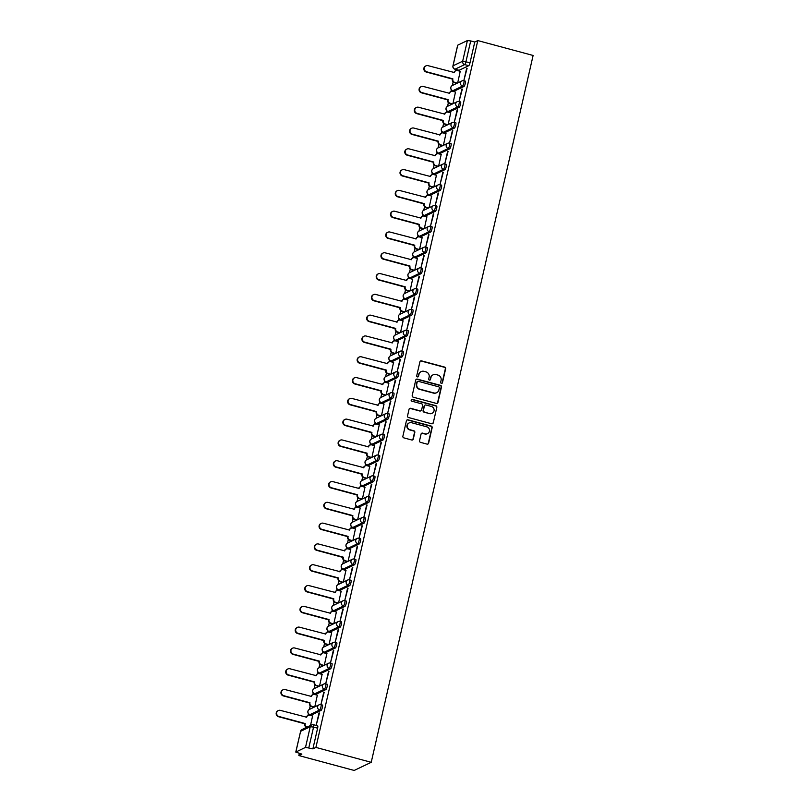 <?xml version="1.0" encoding="UTF-8"?>
<svg xmlns="http://www.w3.org/2000/svg" width="811" height="811" viewBox="0 0 811 811"><rect width="100%" height="100%" fill="white"/><g stroke="black" fill="none" stroke-linecap="round" stroke-linejoin="round"><path stroke-width="1.22" d="M441.366 383.339A0.953 0.923 64.5 0 0 442.471 382.66L445.655 368.762A1.358 1.308 64.5 0 0 444.671 367.099L421.507 360.865A1.358 1.308 64.5 0 0 419.926 361.828L416.732 375.736A0.953 0.923 64.5 0 0 418.05 376.841A0.953 0.923 64.5 0 0 418.537 376.223L418.952 374.418A4.359 4.197 64.5 0 1 424.031 371.337L425.957 371.864A4.359 4.197 64.5 0 1 429.12 377.156L428.705 378.96A0.953 0.923 64.5 0 0 430.012 380.055A0.953 0.923 64.5 0 0 430.509 379.436L430.915 377.642A4.359 4.197 64.5 0 1 435.994 374.56L437.93 375.077A4.359 4.197 64.5 0 1 441.083 380.379L440.667 382.174A0.953 0.923 64.5 0 0 441.366 383.339M441.802 383.339A0.953 0.923 64.5 0 0 442.137 382.822L445.32 368.924A1.358 1.308 64.5 0 0 444.327 367.261L421.162 361.027A1.358 1.308 64.5 0 0 420.453 361.037M417.868 376.902A0.953 0.923 64.5 0 0 418.202 376.385L418.952 374.418M429.84 380.126A0.953 0.923 64.5 0 0 430.165 379.599L430.915 377.642M419.551 440.708A1.358 1.308 64.5 0 0 420.534 442.36L427.032 444.114A1.358 1.308 64.5 0 0 428.624 443.151L432.151 427.711A1.358 1.308 64.5 0 0 431.168 426.059L408.004 419.824A1.358 1.308 64.5 0 0 406.423 420.777L402.885 436.227A1.358 1.308 64.5 0 0 403.868 437.879L411.724 439.988A1.358 1.308 64.5 0 0 413.306 439.025L414.816 432.415A1.358 1.308 64.5 0 0 413.833 430.763L409.94 429.718A3.649 3.508 64.5 0 1 409.17 422.926A3.649 3.508 64.5 0 1 411.542 422.713L426.789 426.819A3.649 3.508 64.5 0 1 427.559 433.611A3.649 3.508 64.5 0 1 425.187 433.824L422.653 433.135A1.358 1.308 64.5 0 0 421.061 434.098L419.551 440.708M371.225 762.31L315.905 747.418L477.791 40.58L533.111 55.472L371.225 762.31L354.174 770.45L298.843 755.558L299.33 753.439M436.359 403.412A1.358 1.308 64.5 0 0 437.94 402.459L441.478 387.009A1.358 1.308 64.5 0 0 440.495 385.357L417.33 379.122A1.358 1.308 64.5 0 0 415.739 380.085L412.201 395.525A1.358 1.308 64.5 0 0 413.194 397.177L436.359 403.412M436.815 407.365L433.277 422.805A1.358 1.308 64.5 0 1 431.695 423.768L408.531 417.533A1.358 1.308 64.5 0 1 407.548 415.871L409.058 409.271A1.358 1.308 64.5 0 1 410.64 408.308L420.037 410.832A1.358 1.308 64.5 0 0 421.629 409.869L422.632 405.49A1.358 1.308 64.5 0 0 421.639 403.827L411.856 401.202A0.953 0.923 64.5 0 1 411.664 399.417A0.953 0.923 64.5 0 1 412.282 399.367L435.831 405.703A1.358 1.308 64.5 0 1 436.815 407.365L433.277 422.805M455.975 69.493L455.681 70.76M453.136 81.891L452.305 85.52A2.778 2.676 64.5 0 0 450.875 87.324A2.778 2.676 -115.5 0 0 452.883 90.7A2.778 0.588 105.1 0 1 452.771 90.71A2.778 0.588 105.1 0 1 452.68 90.629M451.332 89.768L450.926 91.562M448.371 102.693L447.54 106.322A2.778 2.676 64.5 0 0 446.111 108.127A2.778 2.676 -115.5 0 0 448.118 111.492A2.778 0.588 105.1 0 1 448.007 111.512A2.778 0.588 105.1 0 1 447.915 111.431M446.567 110.57L446.162 112.354M443.607 123.485L442.776 127.114A2.778 2.676 64.5 0 0 441.346 128.919A2.778 2.676 -115.5 0 0 443.353 132.294A2.778 0.588 105.1 0 1 443.252 132.305A2.778 0.588 105.1 0 1 443.151 132.223M441.802 131.362L441.397 133.156M438.842 144.287L438.011 147.916A2.778 2.676 64.5 0 0 436.582 149.721A2.778 2.676 -115.5 0 0 438.599 153.086A2.778 0.588 105.1 0 1 438.487 153.107A2.778 0.588 105.1 0 1 438.386 153.026M437.038 152.164L436.632 153.948M434.078 165.079L433.246 168.708M432.273 172.956L431.868 174.74M429.323 185.881L428.492 189.51M427.519 193.758L427.103 195.542M424.558 206.673L423.727 210.302M422.754 214.55L422.338 216.334M419.794 227.475L418.963 231.105M417.989 235.352L417.584 237.136M415.029 248.267L414.198 251.897A2.778 2.676 64.5 0 0 412.769 253.701A2.778 2.676 -115.5 0 0 414.776 257.077A2.778 0.588 105.1 0 1 414.664 257.087A2.778 0.588 105.1 0 1 414.573 257.006M413.225 256.144L412.819 257.928M410.265 269.07L409.433 272.699A2.778 2.676 64.5 0 0 408.004 274.503A2.778 2.676 -115.5 0 0 410.021 277.869A2.778 0.588 105.1 0 1 409.91 277.889A2.778 0.588 105.1 0 1 409.808 277.808M408.46 276.946L408.055 278.731M405.5 289.862L404.669 293.491A2.778 2.676 64.5 0 0 403.239 295.295A2.778 2.676 -115.5 0 0 405.257 298.671A2.778 0.588 105.1 0 1 405.145 298.681A2.778 0.588 105.1 0 1 405.044 298.6M403.696 297.738L403.29 299.523M400.735 310.664L399.904 314.293A2.778 2.676 64.5 0 0 398.475 316.097A2.778 2.676 -115.5 0 0 400.492 319.463A2.778 0.588 105.1 0 1 400.381 319.483A2.778 0.588 105.1 0 1 400.279 319.402M398.941 318.541L398.525 320.325M395.981 331.456L395.15 335.085A2.778 2.676 64.5 0 0 393.72 336.889A2.778 2.676 -115.5 0 0 395.727 340.265A2.778 0.588 105.1 0 1 395.616 340.275A2.778 0.588 105.1 0 1 395.525 340.194M394.176 339.333L393.761 341.117M391.216 352.258L390.385 355.887A2.778 2.676 64.5 0 0 388.956 357.692A2.778 2.676 -115.5 0 0 390.963 361.057A2.778 0.588 105.1 0 1 390.851 361.077A2.778 0.588 105.1 0 1 390.76 360.996M389.412 360.135L388.996 361.919M386.452 373.05L385.62 376.679A2.778 2.676 64.5 0 0 384.191 378.484A2.778 2.676 -115.5 0 0 386.198 381.859A2.778 0.588 105.1 0 1 386.087 381.869A2.778 0.588 105.1 0 1 385.995 381.788M384.647 380.927L384.242 382.711M381.687 393.852L380.856 397.481A2.778 2.676 64.5 0 0 379.426 399.286A2.778 2.676 -115.5 0 0 381.434 402.651A2.778 0.588 105.1 0 1 381.322 402.672A2.778 0.588 105.1 0 1 381.231 402.591M379.883 401.729L379.477 403.513M376.922 414.644L376.091 418.273A2.778 2.676 64.5 0 0 374.662 420.078A2.778 2.676 -115.5 0 0 376.679 423.454A2.778 0.588 105.1 0 1 376.568 423.464A2.778 0.588 105.1 0 1 376.466 423.383M375.118 422.521L374.712 424.305M372.158 435.446L371.326 439.075A2.778 2.676 64.5 0 0 369.897 440.88A2.778 2.676 -115.5 0 0 371.914 444.246A2.778 0.588 105.1 0 1 371.803 444.266A2.778 0.588 105.1 0 1 371.702 444.185M370.353 443.323L369.948 445.107M367.393 456.238L366.572 459.867A2.778 2.676 64.5 0 0 365.132 461.672A2.778 2.676 -115.5 0 0 367.15 465.048A2.778 0.588 105.1 0 1 367.038 465.058A2.778 0.588 105.1 0 1 366.937 464.977M365.599 464.115L365.183 465.899M362.639 477.04L361.807 480.67A2.778 2.676 64.5 0 0 360.378 482.474A2.778 2.676 -115.5 0 0 362.385 485.84A2.778 0.588 105.1 0 1 362.274 485.86A2.778 0.588 105.1 0 1 362.182 485.779M360.834 484.917L360.419 486.701M357.874 497.832L357.043 501.462A2.778 2.676 64.5 0 0 355.613 503.266A2.778 2.676 -115.5 0 0 357.621 506.642A2.778 0.588 105.1 0 1 357.509 506.652A2.778 0.588 105.1 0 1 357.418 506.571M356.07 505.709L355.654 507.493M353.109 518.635L352.278 522.264A2.778 2.676 64.5 0 0 350.849 524.068A2.778 2.676 -115.5 0 0 352.856 527.434A2.778 0.588 105.1 0 1 352.744 527.454A2.778 0.588 105.1 0 1 352.653 527.373M351.305 526.511L350.899 528.296M348.345 539.427L347.513 543.056A2.778 2.676 64.5 0 0 346.084 544.86A2.778 2.676 -115.5 0 0 348.091 548.236A2.778 0.588 105.1 0 1 347.98 548.246A2.778 0.588 105.1 0 1 347.889 548.165M346.54 547.303L346.135 549.088M343.58 560.229L342.749 563.858A2.778 2.676 64.5 0 0 341.319 565.652A2.778 2.676 -115.5 0 0 343.337 569.028A2.778 0.588 105.1 0 1 343.225 569.048A2.778 0.588 105.1 0 1 343.124 568.967M341.776 568.105L341.37 569.89M338.816 581.021L337.984 584.65A2.778 2.676 64.5 0 0 336.555 586.454A2.778 2.676 -115.5 0 0 338.572 589.83A2.778 0.588 105.1 0 1 338.461 589.84A2.778 0.588 105.1 0 1 338.359 589.759M337.011 588.898L336.606 590.682M334.061 601.823L333.23 605.452A2.778 2.676 64.5 0 0 331.79 607.246A2.778 2.676 -115.5 0 0 333.808 610.622A2.778 0.588 105.1 0 1 333.696 610.642A2.778 0.588 105.1 0 1 333.595 610.561M332.257 609.7L331.841 611.484M329.296 622.615L328.465 626.244A2.778 2.676 64.5 0 0 327.036 628.049A2.778 2.676 -115.5 0 0 329.043 631.424A2.778 0.588 105.1 0 1 328.931 631.434A2.778 0.588 105.1 0 1 328.84 631.353M327.492 630.492L327.076 632.276M324.532 643.417L323.701 647.046A2.778 2.676 64.5 0 0 322.271 648.841A2.778 2.676 -115.5 0 0 324.278 652.216A2.778 0.588 105.1 0 1 324.167 652.237A2.778 0.588 105.1 0 1 324.076 652.156M322.727 651.294L322.322 653.078M319.767 664.209L318.936 667.838A2.778 2.676 64.5 0 0 317.506 669.643A2.778 2.676 -115.5 0 0 319.514 673.018A2.778 0.588 105.1 0 1 319.402 673.029A2.778 0.588 105.1 0 1 319.311 672.948M317.963 672.086L317.557 673.87M315.003 685.011L314.171 688.64A2.778 2.676 64.5 0 0 312.742 690.435A2.778 2.676 -115.5 0 0 314.749 693.81A2.778 0.588 105.1 0 1 314.638 693.831A2.778 0.588 105.1 0 1 314.546 693.75M313.198 692.888L312.793 694.672M310.238 705.803L309.407 709.432A2.778 2.676 64.5 0 0 307.977 711.237A2.778 2.676 -115.5 0 0 309.995 714.613A2.778 0.588 105.1 0 1 309.883 714.623A2.778 0.588 105.1 0 1 309.782 714.542M308.433 713.68L308.028 715.464M305.473 726.605L305.149 728.035M315.905 747.418L312.884 748.857L305.514 747.377L295.772 752.081L301.864 754.118L298.843 755.558M477.791 40.58L474.77 42.02L470.035 62.69A2.778 0.588 105.1 0 1 468.748 65.681L459.087 70.293L455.022 69.199A2.778 0.588 105.1 0 1 454.91 69.209A2.778 0.588 105.1 0 1 454.819 69.128M467.4 40.55L457.749 45.163L453.014 65.823L462.675 61.21L467.4 40.55L470.704 40.925L465.97 61.595A2.778 0.588 105.1 0 1 464.683 64.586L455.022 69.199A2.778 2.676 64.5 0 1 453.014 65.823L452.974 66.036M474.77 42.02L470.704 40.925M466.68 68.215L463.933 80.208L467.106 68.327M461.915 89.007L459.168 101.01L462.341 89.119M452.913 103.757L455.478 92.079M457.151 109.809L454.403 121.802L457.576 109.921M448.148 124.549L450.713 112.881M452.386 130.601L449.639 142.604L452.822 130.713M443.384 145.351L445.949 133.673M447.621 151.404L444.874 163.396L448.057 151.515M438.629 166.143L441.184 154.475M442.857 172.196L440.109 184.198L443.293 172.307M433.865 186.946L436.419 175.267M438.102 192.998L435.355 204.99L438.528 193.109M429.1 207.738L431.655 196.069M433.338 213.79L430.59 225.793L433.763 213.901M424.335 228.54L426.89 216.861M428.573 234.592L425.826 246.585L428.999 234.703M419.571 249.332L422.136 237.664M423.808 255.384L421.061 267.387L424.234 255.495M414.806 270.134L417.371 258.456M419.044 276.176L416.296 288.179L419.48 276.298M410.042 290.926L412.606 279.258M414.279 296.978L411.532 308.981L414.715 297.09M405.287 311.728L407.842 300.05M409.525 317.77L406.767 329.773L409.95 317.892M400.522 332.52L403.077 320.852M404.76 338.572L402.013 350.575L405.186 338.684M395.758 353.322L398.313 341.644M399.995 359.364L397.248 371.367L400.421 359.486M390.993 374.114L393.548 362.446M395.231 380.166L392.483 392.159L395.656 380.278M386.229 394.916L388.793 383.238M390.466 400.958L387.719 412.961L390.892 401.08M381.464 415.708L384.029 404.04M385.701 421.761L382.954 433.753L386.137 421.872M376.699 436.511L379.264 424.832M380.937 442.553L378.19 454.555L381.373 442.674M371.945 457.303L374.5 445.634M376.182 463.355L373.425 475.347L376.608 463.466M367.18 478.105L369.735 466.426M371.418 484.147L368.67 496.15L371.844 484.268M362.416 498.897L364.97 487.229M366.653 504.949L363.906 516.942L367.079 505.06M357.651 519.699L360.206 508.021M361.888 525.741L359.141 537.744L362.314 525.863M352.886 540.491L355.451 528.823M357.124 546.543L354.377 558.536L357.55 546.655M348.122 561.293L350.687 549.615M352.359 567.335L349.612 579.338L352.795 567.457M343.357 582.085L345.922 570.417M347.595 588.137L344.847 600.13L348.031 588.249M338.603 602.887L341.157 591.209M342.84 608.929L340.083 620.932L343.266 609.051M333.838 623.679L336.393 612.011M338.075 629.731L335.328 641.724L338.501 629.843M329.073 644.481L331.628 632.803M333.311 650.523L330.564 662.526L333.737 650.645M324.309 665.273L326.863 653.605M328.546 671.326L325.799 683.318L328.972 671.437M319.544 686.076L322.109 674.397M323.782 692.118L321.034 704.12L324.207 692.239M314.78 706.868L317.344 695.199M319.017 712.92L316.27 724.912L319.453 713.031M310.522 725.47L312.58 715.991M321.085 710.385L311.434 714.998L309.995 714.613L319.646 710A2.778 2.676 -115.5 0 1 319.058 704.83A2.778 2.676 -115.5 0 1 320.872 704.668A2.778 0.588 105.1 0 1 320.984 704.647A2.778 0.588 105.1 0 1 320.882 707.243A2.778 0.588 105.1 0 1 319.646 710L321.085 710.385A2.778 0.588 -74.9 0 0 322.322 707.628A2.778 0.588 -74.9 0 0 322.423 705.043A2.778 0.588 -74.9 0 0 322.312 705.053M325.85 689.593L316.199 694.196L314.749 693.81L324.41 689.198A2.778 2.676 -115.5 0 1 323.822 684.028A2.778 2.676 -115.5 0 1 325.627 683.866A2.778 0.588 105.1 0 1 325.738 683.855A2.778 0.588 105.1 0 1 325.647 686.451A2.778 0.588 105.1 0 1 324.41 689.198L325.85 689.593A2.778 0.588 -74.9 0 0 327.086 686.836A2.778 0.588 -74.9 0 0 327.188 684.241A2.778 0.588 -74.9 0 0 327.076 684.261M330.614 668.791L320.963 673.404L319.514 673.018L329.175 668.406A2.778 2.676 -115.5 0 1 328.587 663.236A2.778 2.676 -115.5 0 1 330.391 663.074A2.778 0.588 105.1 0 1 330.503 663.053A2.778 0.588 105.1 0 1 330.412 665.649A2.778 0.588 105.1 0 1 329.175 668.406L330.614 668.791A2.778 0.588 -74.9 0 0 331.851 666.034A2.778 0.588 -74.9 0 0 331.952 663.449A2.778 0.588 -74.9 0 0 331.841 663.459M335.379 647.999L325.718 652.602L324.278 652.216L333.939 647.604A2.778 2.676 -115.5 0 1 333.351 642.434A2.778 2.676 -115.5 0 1 335.156 642.271A2.778 0.588 105.1 0 1 335.267 642.261A2.778 0.588 105.1 0 1 335.176 644.857A2.778 0.588 105.1 0 1 333.939 647.604L335.379 647.999A2.778 0.588 -74.9 0 0 336.616 645.242A2.778 0.588 -74.9 0 0 336.707 642.647A2.778 0.588 -74.9 0 0 336.595 642.667M340.144 627.197L330.482 631.81L329.043 631.424L338.704 626.812A2.778 2.676 -115.5 0 1 338.116 621.642A2.778 2.676 -115.5 0 1 339.921 621.479A2.778 0.588 105.1 0 1 340.032 621.459A2.778 0.588 105.1 0 1 339.931 624.054A2.778 0.588 105.1 0 1 338.704 626.812L340.144 627.197A2.778 0.588 -74.9 0 0 341.38 624.44A2.778 0.588 -74.9 0 0 341.472 621.855A2.778 0.588 -74.9 0 0 341.36 621.865M344.908 606.405L335.247 611.007L333.808 610.622L343.459 606.01A2.778 2.676 -115.5 0 1 342.881 600.839A2.778 2.676 -115.5 0 1 344.685 600.677A2.778 0.588 105.1 0 1 344.797 600.667A2.778 0.588 105.1 0 1 344.695 603.262A2.778 0.588 105.1 0 1 343.459 606.01L344.908 606.405A2.778 0.588 -74.9 0 0 346.145 603.648A2.778 0.588 -74.9 0 0 346.236 601.052A2.778 0.588 -74.9 0 0 346.125 601.073M349.663 585.603L340.012 590.215L338.572 589.83L348.223 585.218A2.778 2.676 -115.5 0 1 347.635 580.047A2.778 2.676 -115.5 0 1 349.45 579.885A2.778 0.588 105.1 0 1 349.561 579.865A2.778 0.588 105.1 0 1 349.46 582.46A2.778 0.588 105.1 0 1 348.223 585.218L349.663 585.603A2.778 0.588 -74.9 0 0 350.899 582.856A2.778 0.588 -74.9 0 0 351.001 580.26A2.778 0.588 -74.9 0 0 350.889 580.27M354.427 564.811L344.776 569.413L343.337 569.028L352.988 564.415A2.778 2.676 -115.5 0 1 352.4 559.245A2.778 2.676 -115.5 0 1 354.214 559.083A2.778 0.588 105.1 0 1 354.326 559.073A2.778 0.588 105.1 0 1 354.225 561.668A2.778 0.588 105.1 0 1 352.988 564.415L354.427 564.811A2.778 0.588 -74.9 0 0 355.664 562.053A2.778 0.588 -74.9 0 0 355.765 559.458A2.778 0.588 -74.9 0 0 355.654 559.478M359.192 544.009L349.541 548.621L348.091 548.236L357.752 543.623A2.778 2.676 -115.5 0 1 357.164 538.453A2.778 2.676 -115.5 0 1 358.969 538.291A2.778 0.588 105.1 0 1 359.08 538.271A2.778 0.588 105.1 0 1 358.989 540.866A2.778 0.588 105.1 0 1 357.752 543.623L359.192 544.009A2.778 0.588 -74.9 0 0 360.429 541.261A2.778 0.588 -74.9 0 0 360.53 538.666A2.778 0.588 -74.9 0 0 360.419 538.676M363.957 523.217L354.306 527.819L352.856 527.434L362.517 522.821A2.778 2.676 -115.5 0 1 361.929 517.651A2.778 2.676 -115.5 0 1 363.733 517.489A2.778 0.588 105.1 0 1 363.845 517.479A2.778 0.588 105.1 0 1 363.754 520.074A2.778 0.588 105.1 0 1 362.517 522.821L363.957 523.217A2.778 0.588 -74.9 0 0 365.193 520.459A2.778 0.588 -74.9 0 0 365.285 517.864A2.778 0.588 -74.9 0 0 365.183 517.884M368.721 502.414L359.06 507.027L357.621 506.642L367.282 502.029A2.778 2.676 -115.5 0 1 366.694 496.859A2.778 2.676 -115.5 0 1 368.498 496.697A2.778 0.588 105.1 0 1 368.61 496.677A2.778 0.588 105.1 0 1 368.518 499.272A2.778 0.588 105.1 0 1 367.282 502.029L368.721 502.414A2.778 0.588 -74.9 0 0 369.958 499.667A2.778 0.588 -74.9 0 0 370.049 497.072A2.778 0.588 -74.9 0 0 369.938 497.082M373.486 481.622L363.825 486.225L362.385 485.84L372.036 481.227A2.778 2.676 -115.5 0 1 371.458 476.057A2.778 2.676 -115.5 0 1 373.263 475.895A2.778 0.588 105.1 0 1 373.374 475.885A2.778 0.588 105.1 0 1 373.273 478.48A2.778 0.588 105.1 0 1 372.036 481.227L373.486 481.622A2.778 0.588 -74.9 0 0 374.723 478.865A2.778 0.588 -74.9 0 0 374.814 476.27A2.778 0.588 -74.9 0 0 374.702 476.29M378.25 460.82L368.589 465.433L367.15 465.048L376.801 460.435A2.778 2.676 -115.5 0 1 376.223 455.265A2.778 2.676 -115.5 0 1 378.027 455.103A2.778 0.588 105.1 0 1 378.139 455.083A2.778 0.588 105.1 0 1 378.038 457.678A2.778 0.588 105.1 0 1 376.801 460.435L378.25 460.82A2.778 0.588 -74.9 0 0 379.487 458.073A2.778 0.588 -74.9 0 0 379.578 455.478A2.778 0.588 -74.9 0 0 379.467 455.488M383.005 440.028L373.354 444.631L371.914 444.246L381.565 439.633A2.778 2.676 -115.5 0 1 380.977 434.463A2.778 2.676 -115.5 0 1 382.792 434.301A2.778 0.588 105.1 0 1 382.904 434.29A2.778 0.588 105.1 0 1 382.802 436.886A2.778 0.588 105.1 0 1 381.565 439.633L383.005 440.028A2.778 0.588 -74.9 0 0 384.242 437.271A2.778 0.588 -74.9 0 0 384.343 434.676A2.778 0.588 -74.9 0 0 384.232 434.696M387.77 419.226L378.119 423.839L376.679 423.454L386.33 418.841A2.778 2.676 -115.5 0 1 385.742 413.671A2.778 2.676 -115.5 0 1 387.557 413.509A2.778 0.588 105.1 0 1 387.668 413.488A2.778 0.588 105.1 0 1 387.567 416.084A2.778 0.588 105.1 0 1 386.33 418.841L387.77 419.226A2.778 0.588 -74.9 0 0 389.006 416.479A2.778 0.588 -74.9 0 0 389.108 413.884A2.778 0.588 -74.9 0 0 388.996 413.894M392.534 398.434L382.883 403.037L381.434 402.651L391.095 398.039A2.778 2.676 -115.5 0 1 390.507 392.869A2.778 2.676 -115.5 0 1 392.311 392.706A2.778 0.588 105.1 0 1 392.423 392.696A2.778 0.588 105.1 0 1 392.331 395.292A2.778 0.588 105.1 0 1 391.095 398.039L392.534 398.434A2.778 0.588 -74.9 0 0 393.771 395.677A2.778 0.588 -74.9 0 0 393.872 393.082A2.778 0.588 -74.9 0 0 393.761 393.102M397.299 377.632L387.638 382.245L386.198 381.859L395.859 377.247A2.778 2.676 -115.5 0 1 395.271 372.077A2.778 2.676 -115.5 0 1 397.076 371.914A2.778 0.588 105.1 0 1 397.187 371.894A2.778 0.588 105.1 0 1 397.096 374.489A2.778 0.588 105.1 0 1 395.859 377.247L397.299 377.632A2.778 0.588 -74.9 0 0 398.536 374.885A2.778 0.588 -74.9 0 0 398.627 372.29A2.778 0.588 -74.9 0 0 398.515 372.3M402.063 356.84L392.402 361.453L390.963 361.057L400.624 356.445A2.778 2.676 -115.5 0 1 400.036 351.275A2.778 2.676 -115.5 0 1 401.84 351.112A2.778 0.588 105.1 0 1 401.952 351.102A2.778 0.588 105.1 0 1 401.861 353.697A2.778 0.588 105.1 0 1 400.624 356.445L402.063 356.84A2.778 0.588 -74.9 0 0 403.3 354.083A2.778 0.588 -74.9 0 0 403.391 351.487A2.778 0.588 -74.9 0 0 403.28 351.508M406.828 336.038L397.167 340.65L395.727 340.265L405.378 335.653A2.778 2.676 -115.5 0 1 404.801 330.482A2.778 2.676 -115.5 0 1 406.605 330.32A2.778 0.588 105.1 0 1 406.716 330.3A2.778 0.588 105.1 0 1 406.615 332.895A2.778 0.588 105.1 0 1 405.378 335.653L406.828 336.038A2.778 0.588 -74.9 0 0 408.065 333.291A2.778 0.588 -74.9 0 0 408.156 330.695A2.778 0.588 -74.9 0 0 408.045 330.706M411.593 315.246L401.932 319.858L400.492 319.463L410.143 314.85A2.778 2.676 -115.5 0 1 409.565 309.68A2.778 2.676 -115.5 0 1 411.37 309.518A2.778 0.588 105.1 0 1 411.481 309.508A2.778 0.588 105.1 0 1 411.38 312.103A2.778 0.588 105.1 0 1 410.143 314.85L411.593 315.246A2.778 0.588 -74.9 0 0 412.829 312.488A2.778 0.588 -74.9 0 0 412.921 309.893A2.778 0.588 -74.9 0 0 412.809 309.914M416.347 294.444L406.696 299.056L405.257 298.671L414.908 294.058A2.778 2.676 -115.5 0 1 414.32 288.888A2.778 2.676 -115.5 0 1 416.134 288.726A2.778 0.588 105.1 0 1 416.246 288.706A2.778 0.588 105.1 0 1 416.144 291.301A2.778 0.588 105.1 0 1 414.908 294.058L416.347 294.444A2.778 0.588 -74.9 0 0 417.584 291.696A2.778 0.588 -74.9 0 0 417.685 289.101A2.778 0.588 -74.9 0 0 417.574 289.111M421.112 273.652L411.461 278.264L410.021 277.869L419.672 273.256A2.778 2.676 -115.5 0 1 419.084 268.086A2.778 2.676 -115.5 0 1 420.899 267.924A2.778 0.588 105.1 0 1 421 267.914A2.778 0.588 105.1 0 1 420.909 270.509A2.778 0.588 105.1 0 1 419.672 273.256L421.112 273.652A2.778 0.588 -74.9 0 0 422.349 270.894A2.778 0.588 -74.9 0 0 422.45 268.299A2.778 0.588 -74.9 0 0 422.338 268.319M425.876 252.85L416.225 257.462L414.776 257.077L424.437 252.464A2.778 2.676 -115.5 0 1 423.849 247.294A2.778 2.676 -115.5 0 1 425.653 247.132A2.778 0.588 105.1 0 1 425.765 247.112A2.778 0.588 105.1 0 1 425.674 249.707A2.778 0.588 105.1 0 1 424.437 252.464L425.876 252.85A2.778 0.588 -74.9 0 0 427.113 250.102A2.778 0.588 -74.9 0 0 427.215 247.507A2.778 0.588 -74.9 0 0 427.103 247.517M431.857 226.725A2.778 0.588 -74.9 0 1 431.969 226.705A2.778 0.588 -74.9 0 1 431.878 229.3A2.778 0.588 -74.9 0 1 430.641 232.058L420.98 236.67L419.54 236.275A2.778 0.588 105.1 0 1 419.429 236.295A2.778 0.588 105.1 0 1 419.338 236.214M436.622 205.923A2.778 0.588 -74.9 0 1 436.734 205.913A2.778 0.588 -74.9 0 1 436.642 208.508A2.778 0.588 -74.9 0 1 435.406 211.255L425.745 215.868L424.305 215.483A2.778 0.588 105.1 0 1 424.194 215.493A2.778 0.588 105.1 0 1 424.102 215.412M441.387 185.131A2.778 0.588 -74.9 0 1 441.498 185.111A2.778 0.588 -74.9 0 1 441.407 187.706A2.778 0.588 -74.9 0 1 440.17 190.463L430.509 195.076L429.07 194.681A2.778 0.588 105.1 0 1 428.958 194.701A2.778 0.588 105.1 0 1 428.867 194.62M446.151 164.329A2.778 0.588 -74.9 0 1 446.263 164.319A2.778 0.588 -74.9 0 1 446.162 166.914A2.778 0.588 -74.9 0 1 444.935 169.661L435.274 174.274L433.834 173.889A2.778 0.588 105.1 0 1 433.723 173.899A2.778 0.588 105.1 0 1 433.621 173.818M449.689 148.869L440.038 153.482L438.599 153.086L448.25 148.484A2.778 2.676 -115.5 0 1 447.662 143.304A2.778 2.676 -115.5 0 1 449.476 143.152A2.778 0.588 105.1 0 1 449.588 143.131A2.778 0.588 105.1 0 1 449.487 145.727A2.778 0.588 105.1 0 1 448.25 148.484L449.689 148.869A2.778 0.588 -74.9 0 0 450.926 146.112A2.778 0.588 -74.9 0 0 451.028 143.517A2.778 0.588 -74.9 0 0 450.916 143.537M454.454 128.067L444.803 132.68L443.353 132.294L453.014 127.682A2.778 2.676 -115.5 0 1 452.426 122.512A2.778 2.676 -115.5 0 1 454.231 122.349A2.778 0.588 105.1 0 1 454.342 122.339A2.778 0.588 105.1 0 1 454.251 124.924A2.778 0.588 105.1 0 1 453.014 127.682L454.454 128.067A2.778 0.588 -74.9 0 0 455.691 125.32A2.778 0.588 -74.9 0 0 455.792 122.725A2.778 0.588 -74.9 0 0 455.681 122.735M459.219 107.275L449.568 111.888L448.118 111.492L457.779 106.89A2.778 2.676 -115.5 0 1 457.191 101.71A2.778 2.676 -115.5 0 1 458.996 101.557A2.778 0.588 105.1 0 1 459.107 101.537A2.778 0.588 105.1 0 1 459.016 104.132A2.778 0.588 105.1 0 1 457.779 106.89L459.219 107.275A2.778 0.588 -74.9 0 0 460.455 104.518A2.778 0.588 -74.9 0 0 460.557 101.922A2.778 0.588 -74.9 0 0 460.445 101.943M463.983 86.473L454.322 91.085L452.883 90.7L462.544 86.088A2.778 2.676 -115.5 0 1 461.956 80.918A2.778 2.676 -115.5 0 1 463.76 80.755A2.778 0.588 105.1 0 1 463.872 80.745A2.778 0.588 105.1 0 1 463.78 83.33A2.778 0.588 105.1 0 1 462.544 86.088L463.983 86.473A2.778 0.588 -74.9 0 0 465.22 83.726A2.778 0.588 -74.9 0 0 465.311 81.13A2.778 0.588 -74.9 0 0 465.2 81.141M457.678 82.955L460.232 71.287M312.884 748.857L317.618 728.187A2.778 0.588 -74.9 0 0 317.659 725.835A2.778 0.588 -74.9 0 0 317.547 725.855M432.993 374.895A4.359 4.197 64.5 0 0 430.58 377.804M421.021 371.681A4.359 4.197 64.5 0 0 418.608 374.581M437.068 403.402A1.358 1.308 64.5 0 0 437.595 402.621L441.133 387.171A1.358 1.308 64.5 0 0 440.15 385.519L416.986 379.284A1.358 1.308 64.5 0 0 416.276 379.295M439.349 387.972A0.953 0.923 64.5 0 0 438.66 386.806L418.324 381.332A0.953 0.923 64.5 0 0 417.209 382.011L416.773 383.907A4.359 4.197 64.5 0 0 419.936 389.199L433.834 392.94A4.359 4.197 64.5 0 0 438.913 389.868L439.349 387.972M417.543 381.494A0.953 0.923 64.5 0 0 416.874 382.174L417.209 382.011M436.5 392.767A4.359 4.197 64.5 0 1 433.49 393.102L419.591 389.361A4.359 4.197 64.5 0 1 416.438 384.069L416.874 382.174M432.405 423.758A1.358 1.308 64.5 0 0 432.942 422.967M420.747 410.822A1.358 1.308 64.5 0 1 419.692 410.995L410.305 408.47A1.358 1.308 64.5 0 0 409.596 408.48M436.48 407.527A1.358 1.308 64.5 0 0 435.487 405.865L411.937 399.529A0.953 0.923 64.5 0 0 411.501 399.519M429.789 413.458A3.649 3.508 64.5 0 0 434.098 409.646A3.649 3.508 64.5 0 0 431.391 406.453L426.018 405.013A1.358 1.308 64.5 0 0 424.427 405.976L423.423 410.356A1.358 1.308 64.5 0 0 424.417 412.008L429.445 413.62A3.649 3.508 64.5 0 0 431.989 413.326M424.964 405.186A1.358 1.308 64.5 0 0 424.092 406.139L424.427 405.976M429.445 413.62L424.072 412.17A1.358 1.308 64.5 0 1 423.089 410.518L424.092 406.139M427.387 433.692A3.649 3.508 64.5 0 1 424.852 433.986L422.308 433.297A1.358 1.308 64.5 0 0 421.598 433.307M409.008 423.018A3.649 3.508 64.5 0 0 409.596 429.881L409.94 429.718M412.434 439.978A1.358 1.308 64.5 0 0 412.961 439.187L414.482 432.587A1.358 1.308 64.5 0 0 413.488 430.925L409.596 429.881M427.742 444.104A1.358 1.308 64.5 0 0 428.279 443.313L431.817 427.873A1.358 1.308 64.5 0 0 430.823 426.221L407.669 419.986A1.358 1.308 64.5 0 0 406.96 419.997M456.917 83.32L454.403 82.641A2.778 2.676 -115.5 0 1 452.386 79.275L452.832 79.062A2.778 2.676 64.5 0 0 454.849 82.428L457.363 83.107M460.344 71.317L457.566 70.567A2.778 2.676 64.5 0 0 454.332 72.524L428.066 65.671A3.193 3.072 64.5 0 0 424.285 69.006A3.193 3.072 64.5 0 0 426.657 71.804L452.883 78.86M452.437 79.072L426.221 72.017A3.193 3.072 -115.5 0 1 425.542 66.066L425.988 65.853M453.917 72.625A2.778 2.676 -115.5 0 1 455.316 70.942L455.752 70.729M452.153 104.122L449.639 103.443A2.778 2.676 -115.5 0 1 447.631 100.067L448.067 99.854A2.778 2.676 64.5 0 0 450.085 103.23L452.599 103.909M455.579 92.109L452.802 91.359A2.778 2.676 64.5 0 0 449.568 93.326L423.301 86.463A3.193 3.072 64.5 0 0 419.52 89.808A3.193 3.072 64.5 0 0 421.892 92.596L448.118 99.652M447.672 99.865L421.456 92.809A3.193 3.072 -115.5 0 1 420.777 86.858L421.223 86.645M449.152 93.427A2.778 2.676 -115.5 0 1 450.551 91.734L450.997 91.521M447.388 124.914L444.874 124.235A2.778 2.676 -115.5 0 1 442.867 120.869L443.303 120.657A2.778 2.676 64.5 0 0 445.32 124.022L447.834 124.701M450.815 112.911L448.037 112.161A2.778 2.676 64.5 0 0 444.803 114.118L418.537 107.265A3.193 3.072 64.5 0 0 414.766 110.6A3.193 3.072 64.5 0 0 417.138 113.398L443.353 120.454M442.907 120.667L416.692 113.611A3.193 3.072 -115.5 0 1 416.013 107.66L416.459 107.447M444.387 114.219A2.778 2.676 -115.5 0 1 445.786 112.536L446.232 112.323M442.634 145.716L440.109 145.037A2.778 2.676 -115.5 0 1 438.102 141.661L438.548 141.449A2.778 2.676 64.5 0 0 440.555 144.824L443.07 145.504M446.05 133.703L443.272 132.953A2.778 2.676 64.5 0 0 440.038 134.92L413.772 128.057A3.193 3.072 64.5 0 0 410.001 131.402A3.193 3.072 64.5 0 0 412.373 134.19L438.589 141.246M438.143 141.459L411.927 134.403A3.193 3.072 -115.5 0 1 411.248 128.452L411.694 128.239M439.623 135.021A2.778 2.676 -115.5 0 1 441.022 133.328L441.468 133.116M437.869 166.508L435.345 165.829A2.778 2.676 -115.5 0 1 433.338 162.464L433.784 162.251A2.778 2.676 64.5 0 0 435.791 165.616L438.305 166.296M441.296 154.506L438.508 153.755A2.778 2.676 64.5 0 0 435.274 155.712L409.008 148.859A3.193 3.072 64.5 0 0 405.236 152.194A3.193 3.072 64.5 0 0 407.609 154.992L433.824 162.048M433.388 162.261L407.163 155.205A3.193 3.072 -115.5 0 1 406.493 149.254L406.929 149.042M434.858 155.813A2.778 2.676 -115.5 0 1 436.257 154.131L436.703 153.918M433.104 187.311L430.59 186.631A2.778 2.676 -115.5 0 1 428.573 183.256L429.019 183.043A2.778 2.676 64.5 0 0 431.026 186.418L433.55 187.098M436.531 175.298L433.743 174.547A2.778 2.676 64.5 0 0 430.509 176.514L404.253 169.651A3.193 3.072 64.5 0 0 400.472 172.996A3.193 3.072 64.5 0 0 402.844 175.784L429.06 182.84M428.624 183.053L402.398 175.997A3.193 3.072 -115.5 0 1 401.729 170.046L402.175 169.834M430.094 176.616A2.778 2.676 -115.5 0 1 431.493 174.923L431.939 174.71M428.34 208.103L425.826 207.423A2.778 2.676 -115.5 0 1 423.808 204.058L424.254 203.845A2.778 2.676 64.5 0 0 426.262 207.21L428.786 207.89M431.766 196.1L428.989 195.35A2.778 2.676 64.5 0 0 425.755 197.306L399.488 190.453A3.193 3.072 64.5 0 0 395.707 193.788A3.193 3.072 64.5 0 0 398.079 196.586L424.305 203.642M423.859 203.855L397.633 196.799A3.193 3.072 -115.5 0 1 396.964 190.849L397.41 190.636M425.339 197.408A2.778 2.676 -115.5 0 1 426.728 195.725L427.174 195.512M423.575 228.895L421.061 228.226A2.778 2.676 -115.5 0 1 419.044 224.85L419.49 224.637A2.778 2.676 64.5 0 0 421.507 228.013L424.021 228.692M427.002 216.892L424.224 216.142A2.778 2.676 64.5 0 0 420.99 218.108L394.724 211.245A3.193 3.072 64.5 0 0 390.943 214.591A3.193 3.072 64.5 0 0 393.315 217.378L419.54 224.434M419.094 224.647L392.879 217.591A3.193 3.072 -115.5 0 1 392.2 211.641L392.646 211.428M420.574 218.21A2.778 2.676 -115.5 0 1 421.973 216.517L422.409 216.304M418.811 249.697L416.296 249.018A2.778 2.676 -115.5 0 1 414.289 245.652L414.725 245.439A2.778 2.676 64.5 0 0 416.742 248.805L419.257 249.484M422.237 237.694L419.459 236.944A2.778 2.676 64.5 0 0 416.225 238.9L389.959 232.047A3.193 3.072 64.5 0 0 386.178 235.383A3.193 3.072 64.5 0 0 388.55 238.181L414.776 245.236M414.33 245.449L388.114 238.393A3.193 3.072 -115.5 0 1 387.435 232.443L387.881 232.23M415.81 239.002A2.778 2.676 -115.5 0 1 417.209 237.319L417.655 237.106M414.046 270.489L411.532 269.82A2.778 2.676 -115.5 0 1 409.525 266.444L409.96 266.231A2.778 2.676 64.5 0 0 411.978 269.607L414.492 270.286M417.472 258.486L414.695 257.736A2.778 2.676 64.5 0 0 411.461 259.702L385.195 252.839A3.193 3.072 64.5 0 0 381.423 256.185A3.193 3.072 64.5 0 0 383.796 258.973L410.011 266.028M409.565 266.241L383.35 259.185A3.193 3.072 -115.5 0 1 382.67 253.235L383.116 253.022M411.045 259.804A2.778 2.676 -115.5 0 1 412.444 258.111L412.89 257.898M409.291 291.291L406.767 290.612A2.778 2.676 -115.5 0 1 404.76 287.246L405.206 287.033A2.778 2.676 64.5 0 0 407.213 290.399L409.727 291.078M412.708 279.288L409.93 278.538A2.778 2.676 64.5 0 0 406.696 280.494L380.43 273.642A3.193 3.072 64.5 0 0 376.659 276.977A3.193 3.072 64.5 0 0 379.031 279.775L405.247 286.83M404.801 287.043L378.585 279.988A3.193 3.072 -115.5 0 1 377.916 274.037L378.352 273.824M406.281 280.596A2.778 2.676 -115.5 0 1 407.68 278.913L408.126 278.7M404.527 312.083L402.003 311.414A2.778 2.676 -115.5 0 1 399.995 308.038L400.441 307.825A2.778 2.676 64.5 0 0 402.449 311.201L404.963 311.88M407.953 300.08L405.165 299.33A2.778 2.676 64.5 0 0 401.932 301.297L375.665 294.434A3.193 3.072 64.5 0 0 371.894 297.779A3.193 3.072 64.5 0 0 374.266 300.567L400.482 307.622M400.046 307.835L373.82 300.78A3.193 3.072 -115.5 0 1 373.151 294.829L373.587 294.616M401.516 301.398A2.778 2.676 -115.5 0 1 402.915 299.705L403.361 299.492M399.762 332.885L397.248 332.206A2.778 2.676 -115.5 0 1 395.231 328.83L395.677 328.627A2.778 2.676 64.5 0 0 397.684 331.993L400.208 332.672M403.189 320.882L400.401 320.132A2.778 2.676 64.5 0 0 397.177 322.089L370.911 315.236A3.193 3.072 64.5 0 0 367.13 318.571A3.193 3.072 64.5 0 0 369.502 321.369L395.717 328.425M395.281 328.637L369.056 321.582A3.193 3.072 -115.5 0 1 368.387 315.631L368.833 315.418M396.761 322.19A2.778 2.676 -115.5 0 1 398.15 320.497L398.596 320.294M394.998 353.677L392.483 353.008A2.778 2.676 -115.5 0 1 390.466 349.632L390.912 349.419A2.778 2.676 64.5 0 0 392.919 352.795L395.444 353.474M398.424 341.674L395.646 340.924A2.778 2.676 64.5 0 0 392.412 342.891L366.146 336.028A3.193 3.072 64.5 0 0 362.365 339.373A3.193 3.072 64.5 0 0 364.737 342.161L390.963 349.217M390.517 349.429L364.291 342.374A3.193 3.072 -115.5 0 1 363.622 336.423L364.068 336.21M391.997 342.992A2.778 2.676 -115.5 0 1 393.396 341.299L393.832 341.086M390.233 374.479L387.719 373.8A2.778 2.676 -115.5 0 1 385.701 370.424L386.148 370.221A2.778 2.676 64.5 0 0 388.165 373.587L390.679 374.266M393.659 362.476L390.882 361.726A2.778 2.676 64.5 0 0 387.648 363.683L361.382 356.83A3.193 3.072 64.5 0 0 357.6 360.165A3.193 3.072 64.5 0 0 359.972 362.963L386.198 370.019M385.752 370.232L359.537 363.176A3.193 3.072 -115.5 0 1 358.857 357.225L359.303 357.012M387.232 363.784A2.778 2.676 -115.5 0 1 388.631 362.091L389.067 361.888M385.468 395.271L382.954 394.602A2.778 2.676 -115.5 0 1 380.947 391.226L381.383 391.014A2.778 2.676 64.5 0 0 383.4 394.389L385.914 395.069M388.895 383.268L386.117 382.518A2.778 2.676 64.5 0 0 382.883 384.485L356.617 377.622A3.193 3.072 64.5 0 0 352.836 380.967A3.193 3.072 64.5 0 0 355.208 383.755L381.434 390.811M380.988 391.024L354.772 383.968A3.193 3.072 -115.5 0 1 354.093 378.017L354.539 377.804M382.468 384.586A2.778 2.676 -115.5 0 1 383.867 382.893L384.313 382.68M380.704 416.073L378.19 415.394A2.778 2.676 -115.5 0 1 376.182 412.018L376.628 411.816A2.778 2.676 64.5 0 0 378.636 415.181L381.15 415.861M384.13 404.071L381.352 403.32A2.778 2.676 64.5 0 0 378.119 405.277L351.852 398.424A3.193 3.072 64.5 0 0 348.081 401.759A3.193 3.072 64.5 0 0 350.453 404.557L376.669 411.613M376.223 411.826L350.007 404.77A3.193 3.072 -115.5 0 1 349.328 398.819L349.774 398.606M377.703 405.378A2.778 2.676 -115.5 0 1 379.102 403.685L379.548 403.483M375.949 436.865L373.425 436.196A2.778 2.676 -115.5 0 1 371.418 432.821L371.864 432.608A2.778 2.676 64.5 0 0 373.871 435.983L376.385 436.653M379.376 424.863L376.588 424.112A2.778 2.676 64.5 0 0 373.354 426.079L347.088 419.216A3.193 3.072 64.5 0 0 343.317 422.561A3.193 3.072 64.5 0 0 345.689 425.349L371.904 432.405M371.458 432.618L345.243 425.562A3.193 3.072 -115.5 0 1 344.574 419.611L345.01 419.399M372.938 426.18A2.778 2.676 -115.5 0 1 374.337 424.488L374.783 424.275M371.185 457.668L368.66 456.988A2.778 2.676 -115.5 0 1 366.653 453.613L367.099 453.41A2.778 2.676 64.5 0 0 369.106 456.775L371.62 457.455M374.611 445.665L371.823 444.915A2.778 2.676 64.5 0 0 368.589 446.871L342.323 440.018A3.193 3.072 64.5 0 0 338.552 443.353A3.193 3.072 64.5 0 0 340.924 446.151L367.14 453.207M366.704 453.42L340.478 446.354A3.193 3.072 -115.5 0 1 339.809 440.414L340.245 440.201M368.174 446.973A2.778 2.676 -115.5 0 1 369.573 445.28L370.019 445.077M366.42 478.46L363.906 477.791A2.778 2.676 -115.5 0 1 361.888 474.415L362.335 474.202A2.778 2.676 64.5 0 0 364.342 477.578L366.866 478.247M369.846 466.457L367.059 465.707A2.778 2.676 64.5 0 0 363.835 467.673L337.569 460.81A3.193 3.072 64.5 0 0 333.787 464.145A3.193 3.072 64.5 0 0 336.159 466.943L362.375 473.999M361.939 474.212L335.713 467.156A3.193 3.072 -115.5 0 1 335.044 461.206L335.49 460.993M363.419 467.775A2.778 2.676 -115.5 0 1 364.808 466.082L365.254 465.869M361.655 499.262L359.141 498.583A2.778 2.676 -115.5 0 1 357.124 495.207L357.57 495.004A2.778 2.676 64.5 0 0 359.577 498.37L362.101 499.049M365.082 487.259L362.304 486.509A2.778 2.676 64.5 0 0 359.07 488.465L332.804 481.612A3.193 3.072 64.5 0 0 329.023 484.948A3.193 3.072 64.5 0 0 331.395 487.746L357.621 494.801M357.175 495.014L330.949 487.948A3.193 3.072 -115.5 0 1 330.28 482.008L330.726 481.795M358.655 488.567A2.778 2.676 -115.5 0 1 360.054 486.874L360.49 486.671M356.891 520.054L354.377 519.385A2.778 2.676 -115.5 0 1 352.359 516.009L352.805 515.796A2.778 2.676 64.5 0 0 354.823 519.172L357.337 519.841M360.317 508.051L357.539 507.301A2.778 2.676 64.5 0 0 354.306 509.267L328.039 502.404A3.193 3.072 64.5 0 0 324.258 505.74A3.193 3.072 64.5 0 0 326.63 508.538L352.856 515.593M352.41 515.806L326.194 508.75A3.193 3.072 -115.5 0 1 325.515 502.8L325.961 502.587M353.89 509.369A2.778 2.676 -115.5 0 1 355.289 507.676L355.725 507.463M352.126 540.856L349.612 540.177A2.778 2.676 -115.5 0 1 347.605 536.801L348.041 536.588A2.778 2.676 64.5 0 0 350.058 539.964L352.572 540.643M355.553 528.853L352.775 528.103A2.778 2.676 64.5 0 0 349.541 530.059L323.275 523.207A3.193 3.072 64.5 0 0 319.493 526.542A3.193 3.072 64.5 0 0 321.866 529.34L348.091 536.395M347.645 536.608L321.43 529.542A3.193 3.072 -115.5 0 1 320.75 523.602L321.197 523.389M349.125 530.161A2.778 2.676 -115.5 0 1 350.524 528.468L350.97 528.265M347.361 561.648L344.847 560.979A2.778 2.676 -115.5 0 1 342.84 557.603L343.286 557.39A2.778 2.676 64.5 0 0 345.293 560.766L347.807 561.435M350.788 549.645L348.01 548.895A2.778 2.676 64.5 0 0 344.776 550.862L318.51 543.999A3.193 3.072 64.5 0 0 314.739 547.334A3.193 3.072 64.5 0 0 317.111 550.132L343.327 557.187M342.881 557.4L316.665 550.345A3.193 3.072 -115.5 0 1 315.986 544.394L316.432 544.181M344.361 550.963A2.778 2.676 -115.5 0 1 345.76 549.27L346.206 549.057M342.607 582.45L340.083 581.771A2.778 2.676 -115.5 0 1 338.075 578.395L338.522 578.182A2.778 2.676 64.5 0 0 340.529 581.558L343.043 582.237M346.033 570.447L343.246 569.697A2.778 2.676 64.5 0 0 340.012 571.654L313.745 564.801A3.193 3.072 64.5 0 0 309.974 568.136A3.193 3.072 64.5 0 0 312.347 570.934L338.562 577.99M338.116 578.202L311.9 571.137A3.193 3.072 -115.5 0 1 311.231 565.196L311.667 564.983M339.596 571.755A2.778 2.676 -115.5 0 1 340.995 570.062L341.441 569.849M337.842 603.242L335.318 602.563A2.778 2.676 -115.5 0 1 333.311 599.197L333.757 598.984A2.778 2.676 64.5 0 0 335.764 602.36L338.278 603.029M341.269 591.239L338.481 590.489A2.778 2.676 64.5 0 0 335.247 592.456L308.981 585.593A3.193 3.072 64.5 0 0 305.21 588.928A3.193 3.072 64.5 0 0 307.582 591.726L333.797 598.782M333.362 598.994L307.136 591.939A3.193 3.072 -115.5 0 1 306.467 585.988L306.903 585.775M334.831 592.547A2.778 2.676 -115.5 0 1 336.23 590.864L336.677 590.651M333.078 624.044L330.564 623.365A2.778 2.676 -115.5 0 1 328.546 619.989L328.992 619.776A2.778 2.676 64.5 0 0 331 623.152L333.524 623.831M336.504 612.041L333.716 611.291A2.778 2.676 64.5 0 0 330.493 613.248L304.226 606.395A3.193 3.072 64.5 0 0 300.445 609.73A3.193 3.072 64.5 0 0 302.817 612.528L329.033 619.584M328.597 619.797L302.371 612.731A3.193 3.072 -115.5 0 1 301.702 606.79L302.148 606.577M330.077 613.349A2.778 2.676 -115.5 0 1 331.466 611.656L331.912 611.443M328.313 644.836L325.799 644.157A2.778 2.676 -115.5 0 1 323.782 640.791L324.228 640.578A2.778 2.676 64.5 0 0 326.245 643.954L328.759 644.623M331.74 632.833L328.962 632.083A2.778 2.676 64.5 0 0 325.728 634.05L299.462 627.187A3.193 3.072 64.5 0 0 295.68 630.522A3.193 3.072 64.5 0 0 298.053 633.32L324.278 640.376M323.832 640.589L297.607 633.533A3.193 3.072 -115.5 0 1 296.938 627.582L297.384 627.369M325.312 634.141A2.778 2.676 -115.5 0 1 326.711 632.458L327.147 632.245M323.548 665.638L321.034 664.959A2.778 2.676 -115.5 0 1 319.027 661.583L319.463 661.37A2.778 2.676 64.5 0 0 321.48 664.746L323.995 665.425M326.975 653.636L324.197 652.885A2.778 2.676 64.5 0 0 320.963 654.842L294.697 647.989A3.193 3.072 64.5 0 0 290.916 651.324A3.193 3.072 64.5 0 0 293.288 654.122L319.514 661.178M319.068 661.391L292.852 654.325A3.193 3.072 -115.5 0 1 292.173 648.384L292.619 648.171M320.548 654.943A2.778 2.676 -115.5 0 1 321.947 653.25L322.383 653.037M318.784 686.43L316.27 685.751A2.778 2.676 -115.5 0 1 314.262 682.386L314.698 682.173A2.778 2.676 64.5 0 0 316.716 685.548L319.23 686.218M322.21 674.428L319.433 673.677A2.778 2.676 64.5 0 0 316.199 675.644L289.933 668.781A3.193 3.072 64.5 0 0 286.151 672.116A3.193 3.072 64.5 0 0 288.534 674.914L314.749 681.97M314.303 682.183L288.087 675.127A3.193 3.072 -115.5 0 1 287.408 669.176L287.854 668.963M315.783 675.735A2.778 2.676 -115.5 0 1 317.182 674.053L317.628 673.84M314.019 707.233L311.505 706.553A2.778 2.676 -115.5 0 1 309.498 703.178L309.944 702.965A2.778 2.676 64.5 0 0 311.951 706.34L314.465 707.02M317.446 695.23L314.668 694.48A2.778 2.676 64.5 0 0 311.434 696.436L285.168 689.583A3.193 3.072 64.5 0 0 281.397 692.918A3.193 3.072 64.5 0 0 283.769 695.706L309.984 702.772M309.538 702.985L283.323 695.919A3.193 3.072 -115.5 0 1 282.644 689.979L283.09 689.766M311.019 696.537A2.778 2.676 -115.5 0 1 312.417 694.845L312.864 694.632M306.639 727.315A2.778 2.676 -115.5 0 1 304.733 723.98L305.179 723.767A2.778 2.676 64.5 0 0 307.085 727.112M312.691 716.022L309.903 715.272A2.778 2.676 64.5 0 0 306.67 717.238L280.403 710.375A3.193 3.072 64.5 0 0 276.632 713.71A3.193 3.072 64.5 0 0 279.004 716.508L305.22 723.564M304.774 723.777L278.558 716.721A3.193 3.072 -115.5 0 1 277.889 710.771L278.325 710.558M306.254 717.329A2.778 2.676 -115.5 0 1 307.653 715.647L308.099 715.434M305.514 747.377L310.248 726.717L300.597 731.329L295.863 751.99M468.748 65.681L464.683 64.586A2.778 2.676 64.5 0 1 462.675 61.21L470.035 62.69M430.641 232.058L429.201 231.672L419.54 236.275A2.778 2.676 -115.5 0 1 417.533 232.909A2.778 2.676 64.5 0 1 418.952 231.105A2.778 2.778 0 0 0 419.429 236.295L420.879 236.68M435.406 211.255L433.966 210.87L424.305 215.483A2.778 2.676 -115.5 0 1 422.298 212.107A2.778 2.676 64.5 0 1 423.717 210.313A2.778 2.778 0 0 0 424.194 215.493L425.633 215.888M440.17 190.463L438.721 190.078L429.07 194.681A2.778 2.676 -115.5 0 1 427.062 191.315A2.778 2.676 64.5 0 1 428.482 189.51A2.778 2.778 0 0 0 428.958 194.701L430.398 195.086M444.935 169.661L443.485 169.276L433.834 173.889A2.778 2.676 -115.5 0 1 431.817 170.513A2.778 2.676 64.5 0 1 433.246 168.718A2.778 2.778 0 0 0 433.723 173.899L435.162 174.294M444.712 163.944A2.778 0.588 105.1 0 1 444.823 163.923A2.778 0.588 105.1 0 1 444.722 166.519A2.778 0.588 105.1 0 1 443.485 169.276A2.778 2.676 -115.5 0 1 442.907 164.106A2.778 2.676 -115.5 0 1 444.712 163.944M439.947 184.746A2.778 0.588 105.1 0 1 440.059 184.726A2.778 0.588 105.1 0 1 439.957 187.321A2.778 0.588 105.1 0 1 438.721 190.078A2.778 2.676 -115.5 0 1 438.143 184.898A2.778 2.676 -115.5 0 1 439.947 184.746M435.183 205.538A2.778 0.588 105.1 0 1 435.294 205.518A2.778 0.588 105.1 0 1 435.203 208.113A2.778 0.588 105.1 0 1 433.966 210.87A2.778 2.676 -115.5 0 1 433.378 205.7A2.778 2.676 -115.5 0 1 435.183 205.538M430.418 226.33A2.778 0.588 105.1 0 1 430.529 226.32A2.778 0.588 105.1 0 1 430.438 228.915A2.778 0.588 105.1 0 1 429.201 231.672A2.778 2.676 -115.5 0 1 428.613 226.492A2.778 2.676 -115.5 0 1 430.418 226.33M317.618 728.187L313.553 727.102L308.819 747.762M313.482 724.76A2.778 0.588 105.1 0 1 313.593 724.74A2.778 0.588 105.1 0 1 313.553 727.102L310.248 726.717A2.778 2.676 -115.5 0 1 313.482 724.76M295.772 752.081L300.597 731.329A2.778 2.676 -115.5 0 1 302.016 729.525A2.778 2.778 0 0 0 300.506 731.41L300.546 731.532M465.311 81.13L463.872 80.745A2.778 2.778 0 0 0 461.956 80.918L452.295 85.53A2.778 2.778 0 0 0 452.771 90.71L454.211 91.106M460.557 101.922L459.107 101.537A2.778 2.778 0 0 0 457.191 101.71L447.54 106.322A2.778 2.778 0 0 0 448.007 111.512L449.456 111.898M455.792 122.725L454.342 122.339A2.778 2.778 0 0 0 452.426 122.512L442.776 127.124A2.778 2.778 0 0 0 443.252 132.305L444.692 132.7M451.028 143.517L449.588 143.131A2.778 2.778 0 0 0 447.662 143.304L438.011 147.916A2.778 2.778 0 0 0 438.487 153.107L439.927 153.492M446.263 164.319L444.823 163.923A2.778 2.778 0 0 0 442.907 164.106L433.246 168.718M441.498 185.111L440.059 184.726A2.778 2.778 0 0 0 438.143 184.898L428.482 189.51M436.734 205.913L435.294 205.518A2.778 2.778 0 0 0 433.378 205.7L423.717 210.313M431.969 226.705L430.529 226.32A2.778 2.778 0 0 0 428.613 226.492L418.952 231.105M427.215 247.507L425.765 247.112A2.778 2.778 0 0 0 423.849 247.294L414.198 251.907A2.778 2.778 0 0 0 414.664 257.087L416.114 257.482M422.45 268.299L421 267.914A2.778 2.778 0 0 0 419.084 268.086L409.433 272.699A2.778 2.778 0 0 0 409.91 277.889L411.349 278.274M417.685 289.101L416.246 288.706A2.778 2.778 0 0 0 414.32 288.888L404.669 293.501A2.778 2.778 0 0 0 405.145 298.681L406.585 299.077M412.921 309.893L411.481 309.508A2.778 2.778 0 0 0 409.565 309.68L399.904 314.293A2.778 2.778 0 0 0 400.381 319.483L401.82 319.869M408.156 330.695L406.716 330.3A2.778 2.778 0 0 0 404.801 330.482L395.139 335.085A2.778 2.778 0 0 0 395.616 340.275L397.055 340.671M403.391 351.487L401.952 351.102A2.778 2.778 0 0 0 400.036 351.275L390.375 355.887A2.778 2.778 0 0 0 390.851 361.077L392.291 361.463M398.627 372.29L397.187 371.894A2.778 2.778 0 0 0 395.271 372.077L385.61 376.679A2.778 2.778 0 0 0 386.087 381.869L387.536 382.265M393.872 393.082L392.423 392.696A2.778 2.778 0 0 0 390.507 392.869L380.856 397.481A2.778 2.778 0 0 0 381.322 402.672L382.772 403.057M389.108 413.884L387.668 413.488A2.778 2.778 0 0 0 385.742 413.671L376.091 418.273A2.778 2.778 0 0 0 376.568 423.464L378.007 423.859M384.343 434.676L382.904 434.29A2.778 2.778 0 0 0 380.977 434.463L371.326 439.075A2.778 2.778 0 0 0 371.803 444.266L373.242 444.651M379.578 455.478L378.139 455.083A2.778 2.778 0 0 0 376.223 455.265L366.562 459.867A2.778 2.778 0 0 0 367.038 465.058L368.478 465.443M374.814 476.27L373.374 475.885A2.778 2.778 0 0 0 371.458 476.057L361.797 480.67A2.778 2.778 0 0 0 362.274 485.86L363.713 486.245M370.049 497.072L368.61 496.677A2.778 2.778 0 0 0 366.694 496.859L357.033 501.462A2.778 2.778 0 0 0 357.509 506.652L358.949 507.037M365.285 517.864L363.845 517.479A2.778 2.778 0 0 0 361.929 517.651L352.268 522.264A2.778 2.778 0 0 0 352.744 527.454L354.194 527.839M360.53 538.666L359.08 538.271A2.778 2.778 0 0 0 357.164 538.453L347.513 543.056A2.778 2.778 0 0 0 347.98 548.246L349.429 548.631M355.765 559.458L354.326 559.073A2.778 2.778 0 0 0 352.4 559.245L342.749 563.858A2.778 2.778 0 0 0 343.225 569.048L344.665 569.434M351.001 580.26L349.561 579.865A2.778 2.778 0 0 0 347.635 580.047L337.984 584.65A2.778 2.778 0 0 0 338.461 589.84L339.9 590.226M346.236 601.052L344.797 600.667A2.778 2.778 0 0 0 342.881 600.839L333.22 605.452A2.778 2.778 0 0 0 333.696 610.642L335.136 611.028M341.472 621.855L340.032 621.459A2.778 2.778 0 0 0 338.116 621.642L328.455 626.244A2.778 2.778 0 0 0 328.931 631.434L330.371 631.82M336.707 642.647L335.267 642.261A2.778 2.778 0 0 0 333.351 642.434L323.69 647.046A2.778 2.778 0 0 0 324.167 652.237L325.606 652.622M331.952 663.449L330.503 663.053A2.778 2.778 0 0 0 328.587 663.236L318.926 667.838A2.778 2.778 0 0 0 319.402 673.029L320.852 673.414M327.188 684.241L325.738 683.855A2.778 2.778 0 0 0 323.822 684.028L314.171 688.64A2.778 2.778 0 0 0 314.638 693.831L316.087 694.216M322.423 705.043L320.984 704.647A2.778 2.778 0 0 0 319.058 704.83L309.407 709.432A2.778 2.778 0 0 0 309.883 714.623L311.323 715.008M458.975 70.304L454.91 69.209A2.778 2.778 0 0 1 452.933 65.914L457.657 45.244M317.659 725.835L313.593 724.74A2.778 2.778 0 0 0 311.677 724.912L302.016 729.525"/></g></svg>
